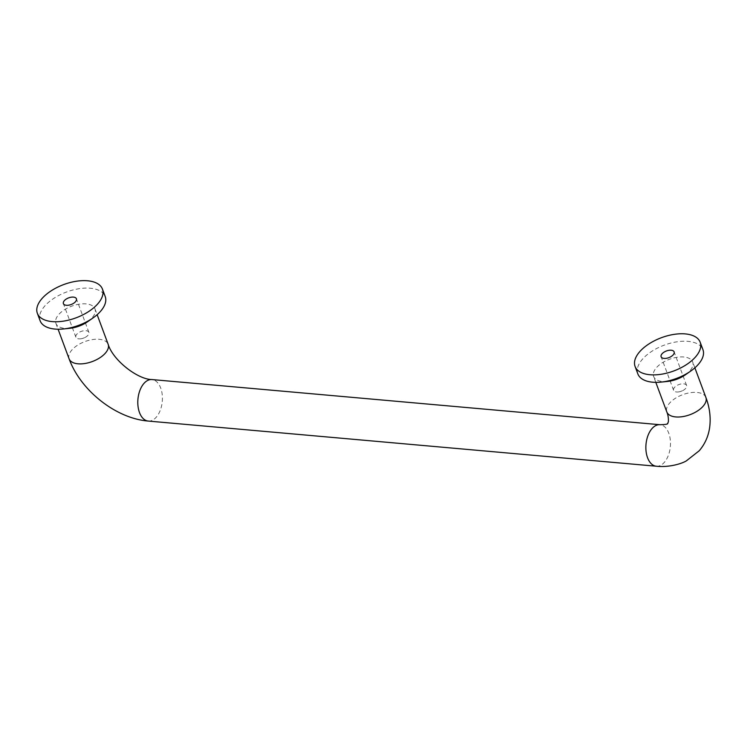 <?xml version="1.0" encoding="UTF-8"?>
<svg xmlns="http://www.w3.org/2000/svg" width="747" height="747" viewBox="0 0 747 747"><rect width="100%" height="100%" fill="white"/><g stroke="black" fill="none" stroke-linecap="round" stroke-linejoin="round"><path stroke-width="0.56" stroke-dasharray="3.73 2.8" d="M676.567 391.979A6.947 3.548 -20.4 0 0 680.368 391.54A6.947 3.548 -20.4 0 0 682.291 390.83A6.947 3.548 -20.4 0 0 686.614 385.48A6.947 3.548 -20.4 0 0 678.874 384.574A6.947 3.548 -20.4 0 0 673.598 390.317A6.947 3.548 -20.4 0 0 676.567 391.979M78.846 338.849A6.947 3.548 -20.4 0 0 82.646 338.419A6.947 3.548 -20.4 0 0 84.57 337.7A6.947 3.548 -20.4 0 0 88.893 332.35A6.947 3.548 -20.4 0 0 81.143 331.444A6.947 3.548 -20.4 0 0 75.877 337.186A6.947 3.548 -20.4 0 0 78.846 338.849M69.901 328.297A20.832 10.645 159.6 0 1 64.84 328.363A20.832 10.645 159.6 0 1 55.922 323.376A20.832 10.645 159.6 0 1 64.261 309.865A20.832 10.645 159.6 0 1 86.054 303.87A20.832 10.645 159.6 0 1 94.972 308.856A20.832 10.645 159.6 0 1 87.604 321.724M40.123 320.762A34.726 17.741 159.6 0 1 54.027 298.23A34.726 17.741 159.6 0 1 90.35 288.239A34.726 17.741 159.6 0 1 105.215 296.55M667.631 381.428A20.832 10.645 159.6 0 1 662.561 381.493A20.832 10.645 159.6 0 1 653.644 376.507A20.832 10.645 159.6 0 1 661.982 362.995A20.832 10.645 159.6 0 1 683.776 356.991A20.832 10.645 159.6 0 1 692.693 361.978A20.832 10.645 159.6 0 1 685.326 374.845M637.845 373.892A34.726 17.741 159.6 0 1 651.748 351.361A34.726 17.741 159.6 0 1 688.071 341.37A34.726 17.741 159.6 0 1 702.946 349.68M705.878 397.423A20.832 10.645 -20.4 0 0 696.96 392.436A20.832 10.645 -20.4 0 0 669.536 403.193A20.832 10.645 -20.4 0 0 666.819 411.952M656.324 466.221A20.832 12.213 95.1 0 0 668.369 455.362A20.832 12.213 95.1 0 0 668.78 433.223A20.832 12.213 95.1 0 0 660.012 424.716M148.261 421.065A20.832 12.213 95.1 0 0 160.297 410.206A20.832 12.213 95.1 0 0 160.708 388.057A20.832 12.213 95.1 0 0 151.949 379.56M69.097 358.821A20.832 10.645 159.6 0 1 77.436 345.301A20.832 10.645 159.6 0 1 99.23 339.306A20.832 10.645 159.6 0 1 108.156 344.292M680.368 391.54L682.291 390.83M686.614 385.48L674.13 351.902M673.598 390.317L661.114 356.739M82.646 338.419L84.57 337.7M88.893 332.35L76.409 298.772M75.877 337.186L63.392 303.618M694.869 367.823L692.693 361.978M655.81 382.352L653.644 376.507M55.922 323.376L58.089 329.222M94.972 308.856L97.147 314.692"/><path stroke-width="1.12" d="M664.083 358.401A6.947 3.548 159.6 0 1 661.114 356.739A6.947 3.548 159.6 0 1 666.38 350.997A6.947 3.548 159.6 0 1 674.13 351.902A6.947 3.548 159.6 0 1 671.348 356.403A6.947 3.548 159.6 0 1 664.083 358.401M66.362 305.28A6.947 3.548 159.6 0 1 63.392 303.618A6.947 3.548 159.6 0 1 68.659 297.866A6.947 3.548 159.6 0 1 76.409 298.772A6.947 3.548 159.6 0 1 73.626 303.282A6.947 3.548 159.6 0 1 66.362 305.28M102.442 289.089L105.215 296.55A34.726 17.741 159.6 0 1 92.936 317.989A34.726 17.741 159.6 0 1 63.43 328.96A34.726 17.741 159.6 0 1 54.998 329.072A34.726 17.741 159.6 0 1 40.123 320.762L37.35 313.301A34.726 17.741 159.6 0 1 51.254 290.77A34.726 17.741 159.6 0 1 87.576 280.779A34.726 17.741 159.6 0 1 102.442 289.089A34.726 17.741 159.6 0 1 76.082 317.82A34.726 17.741 159.6 0 1 37.35 313.301M92.936 317.989L87.604 321.724A20.832 10.645 159.6 0 1 69.901 328.297L63.43 328.96M700.163 342.219L702.946 349.68A34.726 17.741 159.6 0 1 690.658 371.119A34.726 17.741 159.6 0 1 661.16 382.09A34.726 17.741 159.6 0 1 652.719 382.203A34.726 17.741 159.6 0 1 637.845 373.892L635.071 366.422A34.726 17.741 159.6 0 1 648.975 343.9A34.726 17.741 159.6 0 1 685.298 333.909A34.726 17.741 159.6 0 1 700.163 342.219A34.726 17.741 159.6 0 1 673.803 370.951A34.726 17.741 159.6 0 1 635.071 366.422M690.658 371.119L685.326 374.845A20.832 10.645 159.6 0 1 667.631 381.428L661.16 382.09M655.81 382.352L666.819 411.952A20.832 10.645 -20.4 0 0 690.06 414.66A20.832 10.645 -20.4 0 0 705.878 397.423L694.869 367.823M97.147 314.692L108.156 344.292C112.872 360.231 137.793 379.513 151.949 379.56L660.012 424.716A20.832 12.213 95.1 0 0 651.926 428.675A20.832 12.213 95.1 0 0 646.08 451.393A20.832 12.213 95.1 0 0 656.324 466.221C668.649 467.603 681.619 463.812 686.362 460.862L699.248 450.74C704.935 444.045 708.399 436.304 709.65 427.499C710.948 417.554 709.697 407.526 705.878 397.423M151.949 379.56A20.832 12.213 95.1 0 0 143.863 383.519A20.832 12.213 95.1 0 0 138.018 406.237A20.832 12.213 95.1 0 0 148.261 421.065L656.324 466.221M108.156 344.292A20.832 10.645 159.6 0 1 105.439 353.051A20.832 10.645 159.6 0 1 84.925 363.5A20.832 10.645 159.6 0 1 69.097 358.821C80.536 390.382 115.757 418.479 148.261 421.065M666.819 411.952C668.014 414.753 668.537 417.965 668.406 421.579L667.771 423.428C666.473 423.278 670.825 424.399 660.012 424.716M58.089 329.222L69.097 358.821"/></g></svg>
